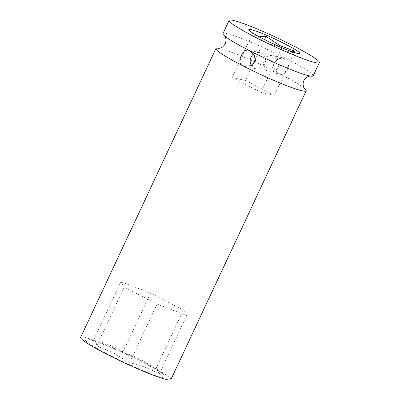 <?xml version="1.0" encoding="UTF-8"?>
<svg xmlns="http://www.w3.org/2000/svg" width="400" height="400" viewBox="0 0 400 400"><rect width="100%" height="100%" fill="white"/><g stroke="black" fill="none" stroke-linecap="round" stroke-linejoin="round"><path stroke-width="0.3" stroke-dasharray="2 1.5" d="M313.17 75.855A49.82 4.5 25.1 0 0 287.01 59.005L289.105 62.665L288.03 68.405L284.725 73.46L281.38 74.53L279.99 73.985C274.88 71.485 272.86 67.61 273.94 62.365L278.86 58.49L285.045 58.33L287.01 59.005A49.82 4.5 25.1 0 0 222.94 33.585M170.865 379.645A49.82 4.5 25.1 0 0 144.705 362.795A49.82 4.5 25.1 0 0 80.635 337.375M304.62 88.61A49.82 4.5 25.1 0 0 304.14 88.205A49.82 4.5 25.1 0 0 279.99 73.985A49.82 4.5 25.1 0 0 219.23 48.43A49.82 4.5 25.1 0 0 218.61 48.32M96.725 345.86L124.215 287.165L120.945 281.685L93.45 340.38C95.34 340.5 96.43 342.33 96.725 345.86L113.76 353.025L129.59 362.775C140.25 364.88 150.12 368.69 159.185 374.21L157.455 369.345L155.915 368.73L140.085 358.98L123.045 351.815C113.98 346.3 104.115 342.485 93.45 340.38L88.005 339.31A44.975 4.06 25.1 0 0 108.64 354.64A44.975 4.06 25.1 0 0 152.635 374.345A44.975 4.06 25.1 0 0 164.66 375.22A44.975 4.06 25.1 0 0 142.86 362.38A44.975 4.06 25.1 0 0 88.005 339.31M251.445 65.485A8.305 7.645 -77.3 0 0 254.35 68.185A8.305 7.645 -77.3 0 0 256.03 68.795A8.305 7.645 -77.3 0 0 265.055 63.315A8.305 7.645 -77.3 0 0 261.365 53.21A8.305 7.645 -77.3 0 0 259.69 52.6A8.305 7.645 -77.3 0 0 253.565 54.005M274.74 56.235A8.305 7.645 102.7 0 1 278.425 66.34A8.305 7.645 102.7 0 1 269.4 71.82A8.305 7.645 102.7 0 1 267.725 71.21A8.305 7.645 102.7 0 1 264.04 61.1A8.305 7.645 102.7 0 1 273.065 55.62A8.305 7.645 102.7 0 1 274.74 56.235M291.855 51.68L287.825 51.545L281.655 48.21L266.37 42.525L253.235 33.745L259.05 36.69M155.915 368.73L183.405 310.035L186.68 315.515L157.085 304.08L124.215 287.165M123.045 351.815L150.54 293.12L183.405 310.035M159.185 374.21L186.68 315.515M129.59 362.775L157.085 304.08M120.945 281.685L150.54 293.12M264.585 39.6L255.67 58.635M252.82 64.725L245.43 80.495L232.06 77.47L260.975 92.35L274.35 95.375L245.43 80.495M295.025 51.23L274.35 95.375M281.655 48.21L260.975 92.35M252.735 33.325L232.06 77.47M224.955 36.21L224.47 35.805M157.455 369.345L164.66 375.22M244.045 66.085L256.03 68.795M269.4 71.82L281.38 74.53M287.825 51.545L297.85 53.495M253.235 33.745L249.925 31.045M273.065 55.62L285.045 58.33M247.71 49.89L259.69 52.6M219.23 48.43L218.51 48.32M309.865 75.985L310.485 76.095M304.685 88.685L304.14 88.205"/><path stroke-width="0.6" d="M229.135 20.355L222.94 33.585A49.82 4.5 25.1 0 0 224.955 36.21A49.82 4.5 25.1 0 0 249.1 50.435L247.71 49.89L244.62 50.75L241.49 55.025C239.18 60 239.38 63.465 242.085 65.41L244.045 66.085L250.705 65.775L255.505 61.1L254.155 54.8L249.1 50.435A49.82 4.5 25.1 0 0 309.865 75.985A49.82 4.5 25.1 0 0 313.17 75.855L319.365 62.625A49.82 4.5 25.1 0 0 293.205 45.775A49.82 4.5 25.1 0 0 229.135 20.355A49.82 4.5 25.1 0 0 255.295 37.205A49.82 4.5 25.1 0 0 319.365 62.625M218.61 48.32A49.82 4.5 25.1 0 0 215.92 48.565L80.635 337.375A49.82 4.5 25.1 0 0 106.795 354.225A49.82 4.5 25.1 0 0 170.865 379.645L306.155 90.83A49.82 4.5 25.1 0 0 304.62 88.61M215.92 48.565A49.82 4.5 25.1 0 0 242.085 65.41A49.82 4.5 25.1 0 0 306.155 90.83M259.05 36.69L266.11 36.35L279.745 45.55L295.025 51.23L291.855 51.68M263.555 39.07A28.12 2.54 25.1 0 0 297.85 53.495A28.12 2.54 25.1 0 0 284.95 43.91A28.12 2.54 25.1 0 0 257.44 31.59A28.12 2.54 25.1 0 0 249.925 31.045A28.12 2.54 25.1 0 0 263.555 39.07M253.565 54.005A8.305 7.645 -77.3 0 0 251.445 65.485M266.11 36.35L264.585 39.6M255.67 58.635L252.82 64.725M224.405 35.73L225.285 37.13C225.515 37.575 226.715 39.995 225.2 43.78C223.265 47.36 220.635 47.99 220.15 48.1L218.51 48.32M310.585 76.1C310.305 75.89 305.54 76.64 303.89 80.64C302.07 84.4 303.935 87.975 304.685 88.685"/></g></svg>
